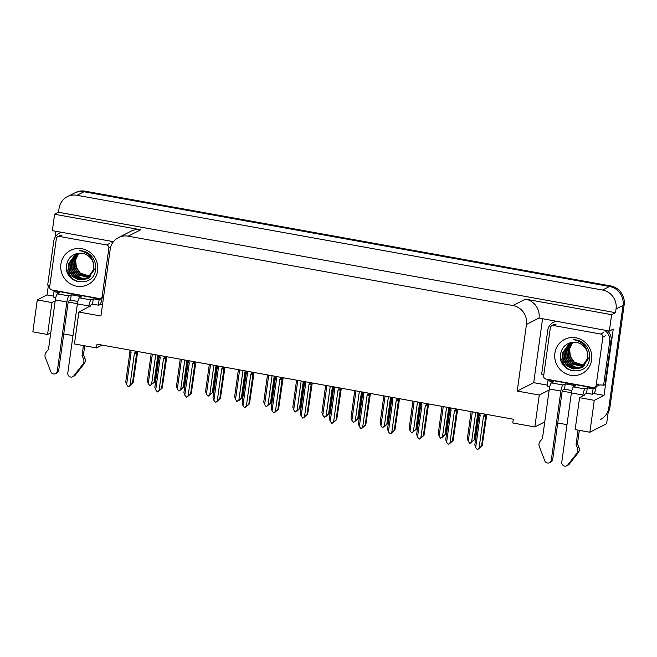 <?xml version="1.0" encoding="UTF-8"?>
<svg xmlns="http://www.w3.org/2000/svg" width="657" height="657" viewBox="0 0 657 657"><rect width="100%" height="100%" fill="white"/><g stroke="black" fill="none" stroke-linecap="round" stroke-linejoin="round"><path stroke-width="0.99" d="M67.343 196.698A16.45 15.768 63.1 0 1 77.025 195.301L602.526 290.033A16.45 15.768 63.1 0 1 616.052 308.938L615.527 312.691L58.53 212.277L59.048 208.524A16.45 15.768 63.1 0 1 67.343 196.698L74.323 193.15A16.45 15.768 63.1 0 1 84.014 191.754L609.507 286.485A16.45 15.768 63.1 0 1 623.033 305.39L606.608 423.732L589.855 432.249L594.281 400.335L604.054 395.366L593.756 393.51M102.476 304.947L99.765 304.454M53.324 296.085L47.058 294.952L48.404 285.195M55.04 237.374L55.886 231.289M547.314 385.133L533.698 382.678L542.534 319.015M549.186 389.995L539.274 395.038L517.215 391.063L526.462 324.443L539.027 318.054L609.343 331.062L613.252 329.075L604.054 395.366M526.462 324.443A16.45 15.768 -116.9 0 0 512.936 305.546L128.156 236.175L140.729 229.786L54.613 214.264L52.346 230.648L113.472 241.669M140.729 229.786A16.45 15.768 -116.9 0 0 131.047 231.19L118.474 237.579A16.45 15.768 -116.9 0 0 110.179 249.405L100.932 316.017L78.881 312.042L90.231 306.006M539.027 318.054A16.45 15.768 -116.9 0 0 525.51 299.149L611.618 314.678L615.527 312.691M609.343 331.062L611.618 314.678M50.761 332.853L47.55 334.487L32.85 331.834L37.277 299.921L47.058 294.952M54.613 214.264L58.53 212.277M594.281 400.335L579.581 397.682L575.154 429.596L589.855 432.249M557.744 423.001L566.983 424.66M78.881 312.042L74.455 343.956L96.505 347.931L97.031 344.178L513.306 419.223L512.788 422.977L534.839 426.951L544.76 421.909M96.505 347.931L102.09 345.089M63.754 333.945L72.984 335.612M128.156 236.175A16.45 15.768 -116.9 0 0 118.474 237.579M517.215 391.063L533.698 382.678M55.196 300.939L51.977 302.573L37.277 299.921M77.419 303.698L68.18 302.031M579.581 397.682L584.229 395.062M571.409 392.746L562.17 391.087M539.274 395.038L534.839 426.951M47.55 334.487L51.977 302.573M608.16 412.58A16.45 15.768 63.1 0 0 609.959 407.094L624.15 304.823A16.45 15.768 63.1 0 0 610.624 285.918L85.131 191.187A16.45 15.768 63.1 0 0 75.44 192.583L74.323 193.15A16.45 15.768 63.1 0 1 84.014 191.754L609.507 286.485A16.45 15.768 63.1 0 1 623.033 305.39L608.842 407.668A16.45 15.768 63.1 0 1 600.547 419.495M158.444 355.248L154.748 381.898L149.911 385.741L148.26 383.614L152.35 354.156M148.26 383.614L147.382 381.011L151.143 353.934M155.709 354.764L151.627 384.222L149.911 385.741M154.748 381.898L154.108 382.218L157.861 355.15M151.627 384.222L154.108 382.218M129.298 386.029L130.612 385.076L128.271 386.727L126.62 384.6L131.063 352.595L130.743 350.255M137.707 351.511L133.108 382.875L129.388 386.152M135.367 351.093L135.186 352.374L136.541 352.259L136.664 351.323M135.186 352.374L134.422 353.203A3.728 0.624 7.9 0 0 136.623 353.236L136.541 352.259M134.422 353.203L129.987 385.207L132.468 383.203L136.623 353.236M133.108 382.875L132.468 383.203M129.987 385.207L128.271 386.727M126.62 384.6L125.742 381.996L129.905 352.029A3.728 0.624 7.9 0 0 131.063 352.595M129.905 352.029L129.914 350.107M129.815 351.052L130.562 351.536M187.532 360.496L183.837 387.137L180.675 390.135L181.34 389.33L178.573 390.907L177.349 388.862L181.439 359.395M177.349 388.862L176.47 386.25L180.232 359.182M184.798 360.003L180.716 389.47L179 390.981M183.837 387.137L183.196 387.466L186.949 360.389M180.716 389.47L183.196 387.466M216.621 365.744L212.925 392.385L208.088 396.228L206.446 394.101L210.527 364.643M206.446 394.101L205.559 391.498L209.32 364.421M213.895 365.251L209.805 394.709L208.088 396.228M212.925 392.385L212.285 392.705L216.038 365.637M209.805 394.709L212.285 392.705M245.71 370.983L242.014 397.625L238.852 400.622L239.518 399.817L236.75 401.394L235.535 399.349L239.616 369.883M235.535 399.349L234.648 396.738L238.409 369.669M242.983 370.491L238.893 399.957L237.177 401.468M242.014 397.625L241.374 397.953L245.127 370.877M238.893 399.957L241.374 397.953M158.386 391.276L159.7 390.315L157.36 391.966L155.717 389.847L160.152 357.835L159.832 355.503M166.796 356.759L162.197 388.123L158.477 391.4M164.455 356.332L164.275 357.613L165.63 357.507L165.753 356.57M164.275 357.613L163.519 358.443A3.728 0.624 7.9 0 0 165.712 358.484L165.63 357.507M163.519 358.443L159.076 390.455L161.556 388.451L165.712 358.484M162.197 388.123L161.556 388.451M159.076 390.455L157.36 391.966M155.717 389.847L154.83 387.236L158.994 357.268A3.728 0.624 7.9 0 0 160.152 357.835M158.994 357.268L159.002 355.355M158.904 356.291L159.659 356.784M187.475 396.516L188.789 395.563L186.448 397.214L184.806 395.087L189.241 363.083L188.92 360.75M195.885 361.999L191.286 393.371L187.565 396.647M193.544 361.58L193.363 362.861L194.718 362.746L194.85 361.818M193.363 362.861L192.608 363.691A3.728 0.624 7.9 0 0 194.8 363.732L194.718 362.746M192.608 363.691L188.165 395.695L190.645 393.691L194.8 363.732M191.286 393.371L190.645 393.691M188.165 395.695L186.448 397.214M184.806 395.087L183.919 392.484L188.083 362.516A3.728 0.624 7.9 0 0 189.241 363.083M188.083 362.516L188.009 361.268M187.992 361.539L188.748 362.023M216.564 401.764L217.878 400.803L215.537 402.454L213.895 400.335L218.329 368.322L218.009 365.99M224.973 367.247L220.374 398.61L216.654 401.887M222.633 366.828L222.452 368.101L223.807 367.994L223.938 367.058M222.452 368.101L221.696 368.93A3.728 0.624 7.9 0 0 223.889 368.971L223.807 367.994M221.696 368.93L217.253 400.942L219.734 398.939L223.889 368.971M220.374 398.61L219.734 398.939M217.253 400.942L215.537 402.454M213.895 400.335L213.016 397.723L217.171 367.764A3.728 0.624 7.9 0 0 218.329 368.322M217.171 367.764L217.188 365.842M217.081 366.778L217.837 367.271M245.652 407.003L246.966 406.051L244.626 407.701L242.983 405.574L247.426 373.57L247.098 371.238M254.062 372.486L249.463 403.858L245.751 407.135M251.721 372.067L251.541 373.348L252.896 373.233L253.027 372.305M251.541 373.348L250.785 374.178A3.728 0.624 7.9 0 0 252.978 374.219L252.896 373.233M250.785 374.178L246.342 406.182L248.822 404.178L252.978 374.219M249.463 403.858L248.822 404.178M246.342 406.182L244.626 407.701M242.983 405.574L242.105 402.971L246.26 373.004A3.728 0.624 7.9 0 0 247.426 373.57M246.26 373.004L246.235 371.616M246.178 372.026L246.925 372.511M573.52 386.891L575.754 385.749L565.25 383.86L563.016 384.994L551.469 382.908L553.703 381.774L547.922 380.732L549.466 379.951L594.618 388.098L593.082 388.878L587.309 387.835L585.075 388.969L573.52 386.891A5.486 1.265 100.2 0 0 571.385 392.952L561.784 462.093A3.499 3.359 63.1 0 0 567.804 464.926L577.216 452.854L578.612 452.147L569.2 464.22L567.804 464.926M571.845 390.537L564.511 389.215L562.277 390.348L552.685 459.489L551.289 460.196A3.499 3.359 63.1 0 1 544.793 460.779L539.11 445.988A5.486 5.256 63.1 0 1 540.153 441.29L542.46 438.482L549.326 388.977L560.881 391.063A5.486 1.265 -79.8 0 1 563.016 384.994M565.25 383.86L564.511 389.215M587.309 387.835L586.561 393.19L584.328 394.323L584.188 395.342M593.082 388.878L592.343 394.233L586.561 393.19M549.794 386.562L547.182 386.086L547.922 380.732M607.405 330.709A10.972 10.512 -116.9 0 1 611.076 337.443A10.972 10.512 63.1 0 1 611.1 340.704L605.007 384.616L603.611 385.322L609.704 341.418L611.1 340.704M604.259 330.143A10.972 10.512 63.1 0 1 609.704 341.418M555.986 321.445A10.972 10.512 63.1 0 0 553.276 322.365A10.972 10.512 63.1 0 0 547.749 330.249L541.655 374.153A10.972 10.512 63.1 0 1 543.84 374.597M555.37 321.33A10.972 10.512 -116.9 0 0 554.672 321.651L553.276 322.365M598.371 385.281A10.972 10.512 63.1 0 1 603.611 385.322M592.343 394.233L593.879 393.453A5.486 1.265 -79.8 0 0 596.014 387.384L596.121 386.653M594.618 388.098L594.716 387.359M551.469 382.908A5.486 1.265 100.2 0 0 549.326 388.977M551.289 460.196L560.881 391.063M549.523 462.717L550.919 462.002A3.499 3.359 -116.9 0 0 552.685 459.489M582.792 396.056L582.931 395.038A5.486 1.265 -79.8 0 1 585.075 388.969M576.066 444.543L577.462 443.828L578.891 447.31L577.495 448.017L576.066 444.543L578.061 430.121M579.326 430.351L577.462 443.828M566.728 465.813L568.124 465.107A3.499 3.359 -116.9 0 0 569.2 464.22M578.891 447.31A5.486 5.256 63.1 0 1 578.612 452.147M577.495 448.017A5.486 5.256 63.1 0 1 577.216 452.854M575.68 454.89L577.076 454.184M79.53 297.835L81.764 296.701L71.26 294.804L69.026 295.937L57.471 293.86L59.705 292.718L53.931 291.683L55.467 290.903L100.628 299.042L99.092 299.822L93.31 298.779L91.077 299.912L79.53 297.835A5.486 1.265 100.2 0 0 77.386 303.895L67.794 373.036A3.499 3.359 63.1 0 0 73.814 375.87L83.217 363.806L84.613 363.091L75.21 375.163L73.814 375.87M77.855 301.481L70.513 300.159L68.279 301.292L58.687 370.433L57.29 371.139A3.499 3.359 63.1 0 1 50.803 371.722L45.119 356.932A5.486 5.256 63.1 0 1 46.162 352.234L48.462 349.425L55.336 299.921L66.883 302.006A5.486 1.265 -79.8 0 1 69.026 295.937M71.26 294.804L70.513 300.159M93.31 298.779L92.571 304.134L90.338 305.267L90.198 306.285M99.092 299.822L98.345 305.177L92.571 304.134M55.804 297.506L53.192 297.038L53.931 291.683M110.261 241.094A10.972 10.512 63.1 0 1 112.577 242.909M61.988 232.389A10.972 10.512 63.1 0 0 59.286 233.309A10.972 10.512 63.1 0 0 53.751 241.193L47.665 285.105A10.972 10.512 63.1 0 1 49.85 285.549M61.38 232.274A10.972 10.512 -116.9 0 0 60.682 232.603L59.286 233.309M98.345 305.177L99.88 304.396A5.486 1.265 -79.8 0 0 102.024 298.327L102.122 297.596M100.628 299.042L100.726 298.311M57.471 293.86A5.486 1.265 100.2 0 0 55.336 299.921M57.29 371.139L66.883 302.006M55.525 373.661L56.921 372.946A3.499 3.359 -116.9 0 0 58.687 370.433M88.802 307L88.941 305.981A5.486 1.265 -79.8 0 1 91.077 299.912M82.068 355.486L83.464 354.78L84.893 358.254L83.496 358.96L82.068 355.486L83.447 345.574M84.712 345.804L83.464 354.78M72.73 376.765L74.126 376.05A3.499 3.359 -116.9 0 0 75.21 375.163M84.893 358.254A5.486 5.256 63.1 0 1 84.613 363.091M83.496 358.96A5.486 5.256 63.1 0 1 83.217 363.806M81.69 365.842L83.086 365.128M591.637 359.839A19.193 18.396 63.1 0 1 570.662 375.27A19.193 18.396 63.1 0 1 554.886 353.211A19.193 18.396 63.1 0 1 575.861 337.788A19.193 18.396 63.1 0 1 591.637 359.839M560.684 353.425C556.61 372.716 587.629 378.03 589.493 358.919C590.241 353.466 588.713 348.67 584.911 344.514C581.634 341.353 577.782 339.735 573.372 339.669C581.617 341.098 586.389 345.82 587.695 353.827A13.707 13.14 -116.9 0 0 572.493 342.338C566.129 343.365 562.195 347.06 560.684 353.425M569.594 343.011L562.647 352.883L563.361 359.954L567.369 365.777L573.569 368.815L581.322 367.805M581.502 367.723L588.204 357.975M569.947 342.847L562.293 353.064L563.008 360.135L567.016 365.957L573.216 368.996L581.149 367.895L587.851 358.147L587.695 353.827M570.153 342.782L564.043 352.177L564.757 359.248L568.765 365.07L574.965 368.101L581.659 367.55L582.545 367.189L589.247 357.441M582.184 367.345L582.718 367.099M570.046 342.814L563.698 352.349L564.404 359.42L568.412 365.243L574.612 368.281L581.839 367.518M570.736 342.634L565.439 351.462L566.153 358.533L570.161 364.356L576.14 367.353L582.66 366.984M570.572 342.675L565.094 351.643L565.8 358.714L569.816 364.536L575.893 367.55L582.496 367.099M571.418 342.486L566.835 350.756L567.549 357.827L571.557 363.65L583.293 366.499M571.237 342.519L566.49 350.928L567.205 357.999L571.212 363.83L583.137 366.631M572.157 342.379L568.231 350.041L568.946 357.112L572.953 362.935L583.909 365.974M571.968 342.404L567.886 350.222L568.601 357.293L572.608 363.116L583.753 366.113M572.879 342.289A13.707 13.14 63.1 0 0 569.627 349.335L570.342 356.406L574.349 362.229L584.492 365.399M572.748 342.305L569.282 349.508L569.997 356.579L574.004 362.409L584.344 365.547M550.352 327.695A2.743 2.628 63.1 0 1 553.35 325.494L600.605 334.011A2.743 2.628 63.1 0 1 602.855 337.164L596.17 385.355A2.743 2.628 63.1 0 1 593.172 387.564L545.918 379.04A2.743 2.628 63.1 0 1 543.659 375.894L550.352 327.695M596.17 385.355L598.962 383.934A2.743 2.628 63.1 0 1 597.583 385.905L594.79 387.326M561.365 361.334L566.038 367.813L568.182 369.382M560.569 358.024L566.211 367.723L571.097 370.647M97.647 270.791A19.193 18.396 63.1 0 1 76.664 286.214A19.193 18.396 63.1 0 1 60.887 264.163A19.193 18.396 63.1 0 1 81.87 248.732A19.193 18.396 63.1 0 1 97.647 270.791M66.694 264.369C62.62 283.66 93.639 288.981 95.503 269.863C96.251 264.418 94.723 259.614 90.921 255.458C87.636 252.296 83.792 250.678 79.374 250.613C87.627 252.042 92.399 256.764 93.705 264.771A13.707 13.14 -116.9 0 0 78.495 253.282C72.139 254.308 68.205 258.004 66.694 264.369M75.604 253.955L68.656 263.827L69.363 270.898L73.379 276.728L79.571 279.759L87.332 278.749M87.504 278.667L94.206 268.918M75.957 253.791L68.303 264.007L69.018 271.078L73.026 276.901L79.226 279.939L87.159 278.839L93.861 269.099L93.705 264.771M76.163 253.733L70.053 263.12L70.759 270.191L74.775 276.014L80.967 279.053L88.013 278.363M88.194 278.289L88.728 278.042M76.048 253.766L69.699 263.301L70.414 270.364L74.422 276.195L80.622 279.225L87.841 278.461M88.022 278.387L95.257 268.385M76.738 253.577L71.449 262.406L72.163 269.477L76.171 275.308L82.141 278.297L88.67 277.927M76.582 253.618L71.096 262.586L71.81 269.657L75.818 275.48L81.903 278.494L88.506 278.042M77.419 253.438L72.845 261.7L73.559 268.77L77.567 274.593L89.303 277.451M77.247 253.471L72.492 261.88L73.206 268.943L77.214 274.774L89.147 277.574M78.158 253.323L74.241 260.993L74.955 268.056L78.963 273.887L89.91 276.917M77.969 253.347L73.888 261.166L74.602 268.237L78.61 274.059L89.763 277.057M78.881 253.241A13.707 13.14 63.1 0 0 75.637 260.279L76.352 267.35L80.359 273.172L90.494 276.342M78.758 253.249L75.284 260.459L75.998 267.53L80.006 273.353L90.354 276.49M56.354 238.647A2.743 2.628 63.1 0 1 59.352 236.438L106.606 244.962A2.743 2.628 63.1 0 1 108.865 248.108L102.18 296.307A2.743 2.628 63.1 0 1 99.182 298.508L51.919 289.992A2.743 2.628 63.1 0 1 49.669 286.838L56.354 238.647M103.592 296.849A2.743 2.628 63.1 0 1 103.584 296.857L100.792 298.278M67.375 272.277L72.04 278.757L74.192 280.325M66.571 268.976L72.213 278.667L77.107 281.59M274.798 376.231L271.103 402.872L266.266 406.716L264.623 404.589L268.705 375.131M264.623 404.589L263.744 401.985L267.498 374.909M272.072 375.738L267.982 405.197L266.266 406.716M271.103 402.872L270.462 403.193L274.215 376.124M267.982 405.197L270.462 403.193M303.887 381.471L300.192 408.112L297.038 411.11L297.695 410.313L294.927 411.882L293.712 409.837L297.802 380.37M293.712 409.837L292.833 407.225L296.586 380.157M301.161 380.978L297.071 410.444L295.354 411.955M300.192 408.112L299.551 408.44L303.304 381.364M297.071 410.444L299.551 408.44M332.976 386.718L329.28 413.36L326.127 416.349L326.784 415.553L324.016 417.129L322.801 415.084L326.89 385.618M322.801 415.084L321.922 412.473L325.675 385.396M330.249 386.226L326.159 415.684L324.451 417.203M329.28 413.36L328.64 413.688L332.401 386.612M326.159 415.684L328.64 413.688M274.741 412.251L276.055 411.29L273.723 412.941L272.072 410.822L276.515 378.818L276.186 376.477M283.151 377.734L278.552 409.097L274.84 412.374M280.81 377.315L280.629 378.588L281.984 378.481L282.116 377.545M280.629 378.588L279.874 379.418A3.728 0.624 7.9 0 0 282.067 379.459L281.984 378.481M279.874 379.418L275.431 411.43L277.911 409.426L282.067 379.459M278.552 409.097L277.911 409.426M275.431 411.43L273.723 412.941M272.072 410.822L271.193 408.211L275.349 378.251A3.728 0.624 7.9 0 0 276.515 378.818M275.349 378.251L275.365 376.33M275.267 377.266L276.014 377.759M303.83 417.491L305.144 416.538L302.811 418.189L301.161 416.062L305.604 384.058L305.283 381.725M312.239 382.982L307.64 414.345L303.928 417.622M309.899 382.555L309.726 383.836L311.073 383.729L311.204 382.793M309.726 383.836L308.962 384.665A3.728 0.624 7.9 0 0 311.155 384.706L311.073 383.729M308.962 384.665L304.52 416.669L307 414.666L311.155 384.706M307.64 414.345L307 414.666M304.52 416.669L302.811 418.189M301.161 416.062L300.282 413.458L304.437 383.491A3.728 0.624 7.9 0 0 305.604 384.058M304.437 383.491L304.454 381.577M304.355 382.514L305.103 383.006M332.918 422.738L334.232 421.786L331.9 423.428L330.249 421.309L334.692 389.305L334.372 386.965M341.336 388.221L336.729 419.585L333.017 422.862M338.987 387.802L338.815 389.075L340.162 388.969L340.293 388.032M338.815 389.075L338.051 389.905A3.728 0.624 7.9 0 0 340.252 389.946L340.162 388.969M338.051 389.905L333.608 421.917L336.088 419.913L340.252 389.946M336.729 419.585L336.088 419.913M333.608 421.917L331.9 423.428M330.249 421.309L329.371 418.698L333.526 388.739A3.728 0.624 7.9 0 0 334.692 389.305M333.526 388.739L333.542 386.817M333.444 387.761L334.191 388.246M362.064 391.958L358.369 418.599L353.54 422.451L351.889 420.324L355.979 390.866M351.889 420.324L351.01 417.721L354.764 390.644M359.338 391.465L355.248 420.932L353.54 422.451M358.369 418.599L357.728 418.928L361.49 391.859M355.248 420.932L357.728 418.928M391.161 397.206L387.458 423.847L384.304 426.836L384.961 426.04L382.193 427.617L380.978 425.572L385.068 396.105M380.978 425.572L380.099 422.96L383.852 395.892M388.427 396.713L384.337 426.171L382.629 427.691M387.458 423.847L386.817 424.176L390.578 397.099M384.337 426.171L386.817 424.176M420.25 402.445L416.546 429.087L411.717 432.938L410.067 430.811L414.156 401.353M410.067 430.811L409.188 428.208L412.941 401.131M417.515 401.953L413.425 431.419L411.717 432.938M416.546 429.087L415.906 429.415L419.667 402.347M413.425 431.419L415.906 429.415M449.339 407.693L445.643 434.334L442.481 437.324L443.147 436.527L440.371 438.104L439.155 436.059L443.245 406.593M439.155 436.059L438.276 433.448L442.03 406.379M446.604 407.2L442.514 436.667L440.806 438.178M445.643 434.334L444.994 434.663L448.756 407.586M442.514 436.667L444.994 434.663M478.427 412.933L474.732 439.582L469.895 443.426L468.244 441.299L472.334 411.84M468.244 441.299L467.365 438.695L471.126 411.619M475.693 412.448L471.603 441.906L469.895 443.426M474.732 439.582L474.083 439.903L477.844 412.834M471.603 441.906L474.083 439.903M362.007 427.978L363.329 427.025L360.989 428.676L359.338 426.557L363.781 394.545L363.461 392.213M370.425 393.469L365.818 424.833L362.106 428.109M368.076 393.042L367.904 394.323L369.25 394.216L369.382 393.28M367.904 394.323L367.14 395.153A3.728 0.624 7.9 0 0 369.341 395.194L369.25 394.216M367.14 395.153L362.697 427.157L365.177 425.161L369.341 395.194M365.818 424.833L365.177 425.161M362.697 427.157L360.989 428.676M359.338 426.557L358.459 423.946L362.615 393.978A3.728 0.624 7.9 0 0 363.781 394.545M362.615 393.978L362.631 392.065M362.533 393.001L363.28 393.494M391.096 433.226L392.418 432.273L390.077 433.924L388.427 431.797L392.87 399.793L392.549 397.452M399.513 398.709L394.914 430.072L391.194 433.349M397.165 398.29L396.992 399.571L398.339 399.456L398.471 398.52M396.992 399.571L396.228 400.392A3.728 0.624 7.9 0 0 398.429 400.433L398.339 399.456M396.228 400.392L391.786 432.405L394.266 430.401L398.429 400.433M394.914 430.072L394.266 430.401M391.786 432.405L390.077 433.924M388.427 431.797L387.548 429.193L391.703 399.226A3.728 0.624 7.9 0 0 392.87 399.793M391.703 399.226L391.679 397.838M391.621 398.249L392.369 398.733M420.184 438.474L421.507 437.513L419.166 439.163L417.515 437.045L421.958 405.032L421.638 402.7M428.602 403.956L424.003 435.32L420.283 438.597M426.253 403.529L426.081 404.811L427.428 404.704L427.559 403.768M426.081 404.811L425.317 405.64A3.728 0.624 7.9 0 0 427.518 405.681L427.428 404.704M425.317 405.64L420.874 437.644L423.354 435.648L427.518 405.681M424.003 435.32L423.354 435.648M420.874 437.644L419.166 439.163M417.515 437.045L416.637 434.433L420.792 404.466A3.728 0.624 7.9 0 0 421.958 405.032M420.792 404.466L420.808 402.552M420.71 403.488L421.457 403.981M449.273 443.713L450.595 442.761L448.255 444.411L446.604 442.284L451.047 410.28L450.727 407.94M457.691 409.196L453.092 440.56L449.372 443.836M455.35 408.777L455.17 410.058L456.516 409.943L456.648 409.007M455.17 410.058L454.406 410.888A3.728 0.624 7.9 0 0 456.607 410.921L456.516 409.943M454.406 410.888L449.971 442.892L452.451 440.888L456.607 410.921M453.092 440.56L452.451 440.888M449.971 442.892L448.255 444.411M446.604 442.284L445.725 439.681L449.881 409.713A3.728 0.624 7.9 0 0 451.047 410.28M449.881 409.713L449.897 407.792M449.799 408.736L450.546 409.221M478.37 448.961L479.684 448L477.343 449.651L475.693 447.532L480.136 415.52L479.815 413.187M486.78 414.444L482.181 445.807L478.46 449.084M484.439 414.017L484.258 415.298L485.613 415.191L485.737 414.255M484.258 415.298L483.495 416.127A3.728 0.624 7.9 0 0 485.695 416.168L485.613 415.191M483.495 416.127L479.06 448.14L481.54 446.136L485.695 416.168M482.181 445.807L481.54 446.136M479.06 448.14L477.343 449.651M475.693 447.532L474.814 444.92L478.978 414.953A3.728 0.624 7.9 0 0 480.136 415.52M478.978 414.953L478.986 413.039M478.887 413.976L479.635 414.468M616.052 308.938L624.15 304.823M602.526 290.033L610.624 285.918M77.025 195.301L85.131 191.187M512.936 305.546L525.51 299.149M609.959 407.094L608.842 407.668M129.872 350.641L129.946 350.115M158.961 355.88L159.035 355.355M217.138 366.368L217.212 365.85M571.385 392.952L582.931 395.038M77.386 303.895L88.941 305.981M553.35 325.494L556.142 324.073M602.855 337.164L605.647 335.743M600.605 334.011L603.397 332.598M59.352 236.438L62.144 235.017M102.18 296.307L103.781 295.486M108.865 248.108L110.639 247.213M106.606 244.962L109.407 243.542M275.324 376.855L275.39 376.338M304.413 382.103L304.487 381.577M333.501 387.343L333.575 386.825M362.59 392.59L362.664 392.065M420.767 403.078L420.841 402.552M449.856 408.326L449.93 407.8M478.945 413.565L479.019 413.039M551.732 325.724L554.524 324.312M57.742 236.676L60.534 235.255"/></g></svg>
